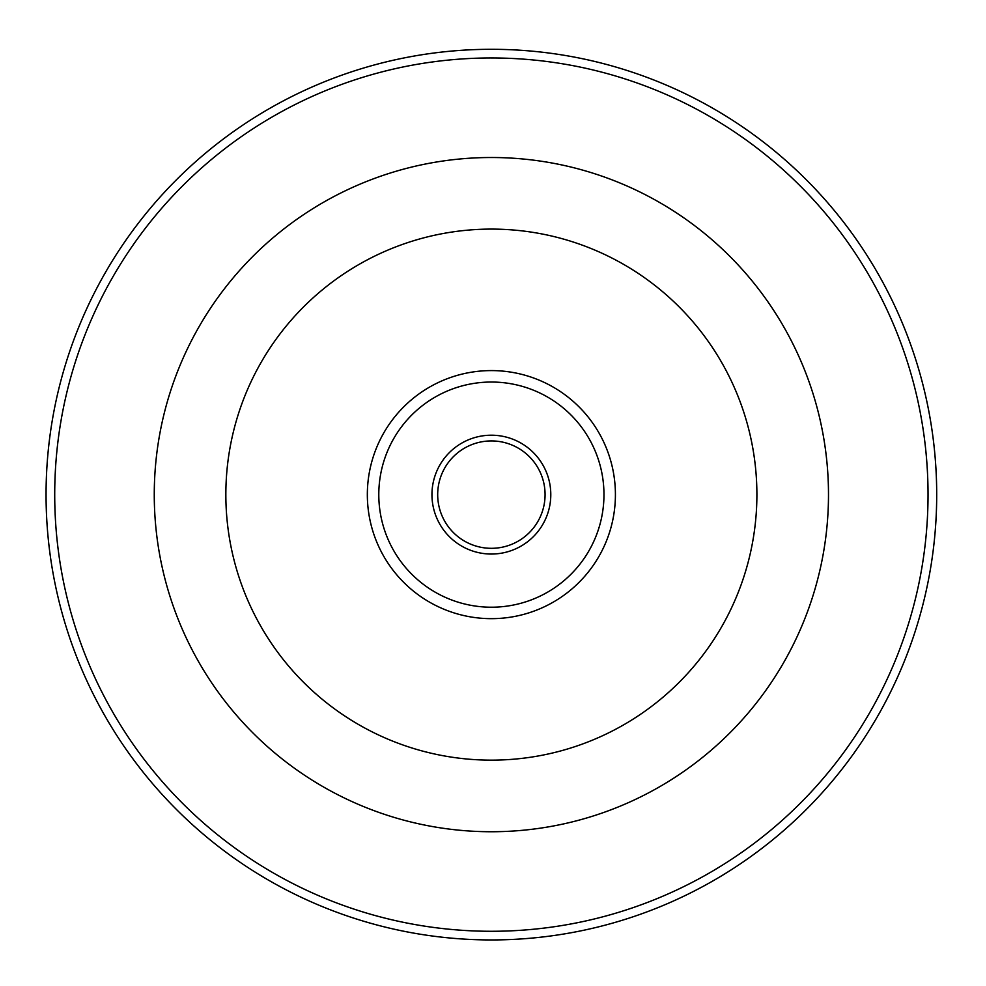 <?xml version="1.0" encoding="UTF-8"?>
<svg xmlns="http://www.w3.org/2000/svg" width="986" height="986" viewBox="0 0 986 986"><rect width="100%" height="100%" fill="white"/><g stroke="black" fill="none" stroke-linecap="round" stroke-linejoin="round"><path stroke-width="1.48" d="M491.373 554.046A59.419 59.419 0 0 0 542.83 464.911A59.419 59.419 0 0 0 439.916 464.911A59.419 59.419 0 0 0 491.373 554.046M491.373 440.927A53.688 53.688 0 0 1 545.073 494.627A53.688 53.688 0 0 1 491.373 548.315A53.688 53.688 0 0 1 437.685 494.627A53.688 53.688 0 0 1 491.373 440.927M491.373 382.038A112.577 112.577 0 0 0 393.882 550.915A112.577 112.577 0 0 0 588.876 550.915A112.577 112.577 0 0 0 491.373 382.038M491.373 229.097A265.517 265.517 0 0 0 261.426 627.379A265.517 265.517 0 0 0 721.321 627.379A265.517 265.517 0 0 0 491.373 229.097M491.373 157.513A337.113 337.113 0 0 1 783.328 663.184A337.113 337.113 0 0 1 199.431 663.184A337.113 337.113 0 0 1 491.373 157.513M491.373 370.588A124.039 124.039 0 0 0 383.961 556.646A124.039 124.039 0 0 0 598.798 556.646A124.039 124.039 0 0 0 491.373 370.588M928.036 494.627A436.662 436.662 0 0 1 273.048 872.783A436.662 436.662 0 0 1 273.048 116.459A436.662 436.662 0 0 1 928.036 494.627M936.7 494.627A445.327 445.327 0 0 0 491.373 49.3A445.327 445.327 0 0 0 46.059 494.627A445.327 445.327 0 0 0 491.373 939.941A445.327 445.327 0 0 0 936.7 494.627A445.327 445.327 0 0 0 491.373 49.3A445.327 445.327 0 0 0 46.059 494.627A445.327 445.327 0 0 0 491.373 939.941A445.327 445.327 0 0 0 936.7 494.627"/></g></svg>
